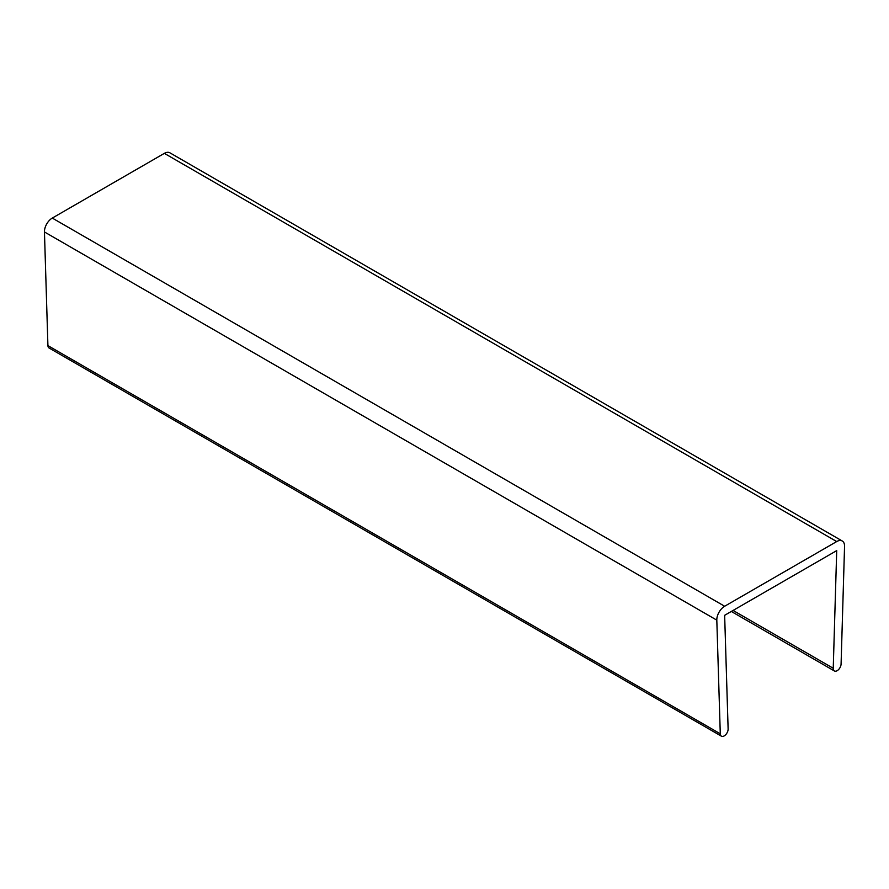 <?xml version="1.0" encoding="UTF-8"?>
<svg xmlns="http://www.w3.org/2000/svg" width="889" height="889" viewBox="0 0 889 889"><rect width="100%" height="100%" fill="white"/><g stroke="black" fill="none" stroke-linecap="round" stroke-linejoin="round"><path stroke-width="1.33" d="M842.261 541.001L169.899 152.819A11.09 6.401 120 0 0 164.354 153.364L52.284 218.072A11.09 6.401 120 0 0 44.45 231.962L47.917 345.61A5.545 3.2 120 0 0 49.073 347.999L721.424 736.181A5.545 3.2 -60 0 1 720.279 733.792L716.812 620.144A11.09 6.401 -60 0 1 724.646 606.254L836.716 541.557A11.09 6.401 -60 0 1 842.261 541.001A11.09 6.401 -60 0 1 844.55 546.402L841.083 664.061A5.545 3.2 -60 0 1 838.594 669.55A5.545 3.2 -60 0 1 834.382 670.962A5.545 3.2 -60 0 1 833.237 668.272L836.716 550.613L724.646 615.31L728.124 728.958A5.545 3.2 -60 0 1 725.768 734.625A5.545 3.2 -60 0 1 721.424 736.181M164.354 153.364L836.716 541.557M724.646 606.254L52.284 218.072M44.45 231.962L716.812 620.144M720.279 733.792L47.917 345.61M833.237 668.272L733.081 610.443M834.382 670.962L731.314 611.454"/></g></svg>
